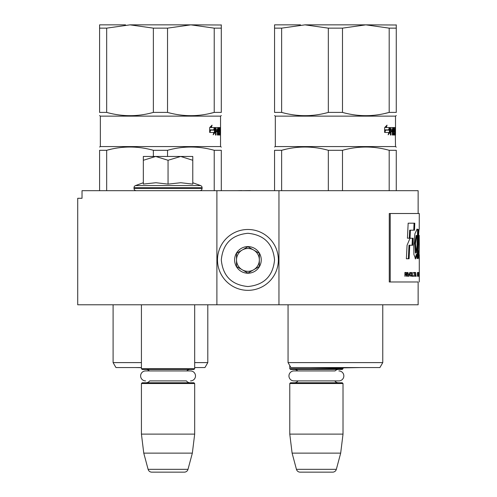 <?xml version="1.0" encoding="UTF-8"?>
<svg xmlns="http://www.w3.org/2000/svg" width="497" height="497" viewBox="0 0 497 497"><rect width="100%" height="100%" fill="white"/><g stroke="black" fill="none" stroke-linecap="round" stroke-linejoin="round"><path stroke-width="0.75" d="M163.743 304.791L170.167 304.791M216.897 304.791L216.897 190.686L82.024 190.686L82.024 198.291L77.718 198.291L77.718 304.791L418.139 304.791L418.139 281.973L389.275 281.973L418.139 281.973M278.96 304.791L278.96 190.686L418.139 190.686L418.139 213.505M216.897 190.686L278.96 190.686M250.457 190.686L254.669 190.686M241.71 190.686L250.457 190.575M237.336 190.686L241.71 190.575M289.77 365.575L289.77 368.693L343.017 368.693L343.017 367.861M289.77 368.693L290.528 369.451L342.259 369.451L343.017 368.693M338.855 370.936A4.982 4.982 0 0 1 343.837 375.918A4.982 4.982 0 0 1 338.855 380.901L293.932 380.901A4.982 4.982 0 0 1 288.95 375.918A4.982 4.982 0 0 1 293.932 370.936L335.09 370.936A4.566 4.566 -122.1 0 1 338.457 369.451M293.932 370.936L297.703 370.936A4.566 4.566 122.2 0 0 294.336 369.451M338.457 382.765A4.566 4.566 -47.8 0 1 334.773 380.901M294.336 382.765A4.566 4.566 47.8 0 0 298.014 380.901M343.017 383.529L289.77 383.529L290.528 382.765L342.259 382.765L343.017 383.529L343.017 434.117L340.681 453.134L336.345 469.33L296.442 469.33L292.106 453.134L340.681 453.134M289.77 383.529L289.77 434.117L343.017 434.117M289.77 434.117L292.106 453.134M296.442 469.33A3.802 3.802 34.1 0 0 300.12 472.15L332.667 472.15A3.802 3.802 -34.1 0 0 336.345 469.33M141.428 304.791L141.428 368.693L194.681 368.693L194.681 304.791M141.428 368.693L142.192 369.451L193.917 369.451L194.681 368.693M186.748 370.936A4.566 4.566 -122.1 0 1 190.115 369.451M149.361 370.936A4.566 4.566 122.2 0 0 145.994 369.451M190.115 382.765A4.566 4.566 -47.8 0 1 186.437 380.901L149.672 380.901A4.566 4.566 47.8 0 1 145.994 382.765M194.681 383.529L141.428 383.529L142.192 382.765L193.917 382.765L194.681 383.529L194.681 434.117L192.345 453.134L188.003 469.33L148.106 469.33L143.763 453.134L192.345 453.134M141.428 383.529L141.428 434.117L194.681 434.117M141.428 434.117L143.763 453.134M184.331 472.15L151.778 472.15L184.331 472.15A3.802 3.802 -34.1 0 0 188.003 469.33M151.778 472.15A3.802 3.802 34.1 0 1 148.106 469.33M145.596 380.901A4.982 4.982 0 0 1 140.614 375.918A4.982 4.982 0 0 1 145.596 370.936L190.513 370.936A4.982 4.982 0 0 1 195.495 375.918A4.982 4.982 0 0 1 190.513 380.901M192.774 182.728L200.595 185.574L135.513 185.574A2.28 2.28 129.2 0 0 134.01 187.717L134.01 188.406A2.28 2.28 40.2 0 0 136.296 190.686M199.813 190.686A2.28 2.28 -40.2 0 0 202.099 188.406L134.01 188.406M200.595 185.574A2.28 2.28 -129.2 0 1 202.099 187.717L202.099 188.406M143.329 182.728L135.513 185.574M143.906 184.002L155.959 182.728L168.054 184.12L180.784 182.728L192.774 184.12L192.774 160.276L180.678 156.456L168.054 160.276L155.698 156.456L143.329 156.456L143.329 184.12M143.329 160.282L155.698 156.456L180.156 156.456M192.774 160.276L192.774 156.456L180.678 156.456M168.054 184.12L168.054 160.276M247.928 229.484A30.429 30.429 0 0 0 217.5 259.912A30.429 30.429 0 0 0 247.928 290.341A30.429 30.429 0 0 0 278.357 259.912A30.429 30.429 0 0 0 247.928 229.484M247.928 233.286C231.757 234.864 222.886 243.735 221.302 259.906C222.88 276.083 231.757 284.955 247.928 286.533C264.1 284.955 272.977 276.083 274.555 259.912C272.977 243.741 264.1 234.864 247.928 233.286M247.928 246.599A13.313 13.313 0 0 0 234.615 259.912A13.313 13.313 0 0 0 247.928 273.226A13.313 13.313 0 0 0 261.242 259.912A13.313 13.313 0 0 0 247.928 246.599M247.928 246.736L236.516 253.321L236.516 266.498L247.928 273.089L259.341 266.498L259.341 253.321L247.928 246.736M253.638 269.79A11.412 11.412 0 0 1 242.225 269.79A11.412 11.412 0 0 0 259.341 259.912A11.412 11.412 0 0 0 242.225 250.028A11.412 11.412 0 0 0 242.225 269.79A11.412 11.412 0 0 1 236.516 259.912M242.225 250.028A11.412 11.412 0 0 1 253.638 250.028M106.669 28.143L130.021 24.85L153.368 28.143L153.368 112.403C137.893 116.758 122.324 116.758 106.669 112.403L106.669 28.143L99.593 28.143L99.593 24.85L125.53 24.85M220.519 133.631L220.544 146.565L100.351 146.565L100.351 116.136L220.544 116.136L221.302 115.559M99.593 28.143L99.593 112.403C99.593 116.758 99.593 116.758 99.593 112.403L106.669 112.403M100.351 116.136L99.593 115.559M209.628 113.54L214.226 112.403C198.657 116.752 183.095 116.752 167.526 112.403L167.526 28.143L190.873 24.85L221.302 24.993M110.812 149.262L106.669 150.299C122.15 145.944 137.712 145.944 153.368 150.299L167.526 150.299C183.095 145.944 198.657 145.944 214.226 150.299L221.302 150.299C221.302 145.944 221.302 145.944 221.302 150.299L221.302 190.686M99.593 190.686L99.593 150.299C99.593 145.944 99.593 145.944 99.593 150.299L106.669 150.299L106.669 190.686M141.428 367.55L115.95 367.55L113.092 362.605L141.428 362.605M130.021 24.85L190.873 24.85L214.226 28.143L221.302 28.143L221.302 24.85M153.368 28.143L167.526 28.143M214.226 28.143L214.226 112.403L221.302 112.403C221.302 116.758 221.302 116.758 221.302 112.403L221.302 28.143M153.368 112.403L167.526 112.403M215.108 132.376L213.182 134.805L213.834 132.45L209.858 132.45L210.653 130.133L214.455 130.133L215.108 127.549L215.108 132.376L214.412 132.376L214.412 130.133M212.076 125.151L211.324 127.549L214.977 127.549L214.387 129.866L210.56 129.866L209.672 132.45L209.672 127.586L212.076 125.151M220.544 135.041L220.289 128.953L220.14 135.041L219.96 128.953L219.208 129.183L219.258 130.363L219.736 130.363L219.829 130.953L219.736 135.041L218.494 135.041L218.338 131.767L217.81 131.767L217.81 135.041L217.375 135.041L217.375 128.953L216.021 129.183L216.021 130.363L217.189 130.363L217.189 131.767L216.021 131.767L216.021 135.041L215.468 135.041L215.704 127.549L218.494 127.549L218.705 133.631L219.587 133.407L219.55 131.767L219.022 131.767L218.891 131.177L219.022 127.549L220.538 127.549L220.544 133.631L220.544 116.136M213.536 133.55L214.412 132.376M211.324 127.549L210.685 127.549L211.113 126.17M210.56 129.866L209.927 129.866L209.672 130.63M214.282 127.549L213.704 129.866M219.78 128.953L219.78 127.549M218.705 133.631L218.338 133.631M217.91 131.767L217.91 130.363M217.91 128.953L217.761 127.549M215.468 131.767L216.021 131.767M216.475 131.767L216.475 130.363M216.021 130.363L215.468 130.363M215.468 128.953L216.108 128.953M217.375 131.767L217.81 131.767M218.494 135.041L218.984 135.041L219.078 133.631M219.078 131.767L218.984 130.363L219.736 130.363M219.258 130.363L218.891 130.363M218.891 128.953L219.258 128.953M219.388 135.041L219.736 135.041M220.544 146.565L221.302 147.143M214.226 150.299L214.226 190.686M167.526 156.456L167.526 150.299M153.368 150.299L153.368 156.456M218.276 128.953L217.879 128.953L217.81 130.363L218.338 130.363L218.276 128.953L217.375 128.953M217.81 130.363L217.375 130.363M194.681 362.605L207.802 362.605L207.802 304.791M194.681 367.55L204.944 367.55L207.802 362.605M281.631 28.143L304.984 24.85L328.331 28.143L328.331 112.403C312.855 116.758 297.287 116.758 281.631 112.403L281.631 28.143L274.555 28.143L274.555 24.85L300.492 24.85M395.109 128.953L394.922 135.041L394.922 128.953L395.252 128.953L395.506 146.565L275.313 146.565L275.313 116.136L395.506 116.136L396.271 115.559M274.555 28.143L274.555 112.403C274.555 116.758 274.555 116.758 274.555 112.403L281.631 112.403M275.313 116.136L274.555 115.559M384.597 113.54L389.188 112.403C373.626 116.752 358.057 116.752 342.489 112.403L342.489 28.143L365.842 24.85L396.271 24.993M285.775 149.262L281.631 150.299C297.113 145.944 312.681 145.944 328.331 150.299L342.489 150.299C358.057 145.944 373.626 145.944 389.188 150.299L396.271 150.299C396.271 145.944 396.271 145.944 396.271 150.299L396.271 190.686M274.555 190.686L274.555 150.299C274.555 145.944 274.555 145.944 274.555 150.299L281.631 150.299L281.631 190.686M382.765 362.605L379.913 367.55L290.913 367.55L288.055 362.605L382.765 362.605L382.765 304.791M304.984 24.85L365.842 24.85L389.188 28.143L396.271 28.143L396.271 24.85M328.331 28.143L342.489 28.143M389.188 28.143L389.188 112.403L396.271 112.403C396.271 116.758 396.271 116.758 396.271 112.403L396.271 28.143M328.331 112.403L342.489 112.403M390.07 132.376L388.145 134.805L388.797 132.45L384.821 132.45L385.616 130.133L389.418 130.133L390.07 127.549L390.07 132.376L389.375 132.376L389.375 130.133M387.045 125.151L386.293 127.549L389.94 127.549L389.35 129.866L385.529 129.866L384.635 132.45L384.635 127.586L387.045 125.151M395.482 133.631L395.5 135.041M394.922 128.953L394.171 129.183L394.22 130.363L394.699 130.363L394.792 130.953L394.699 135.041L393.462 135.041L393.307 131.767L392.779 131.767L392.779 135.041L392.344 135.041L392.344 128.953L390.99 129.183L390.99 130.363L392.158 130.363L392.158 131.767L390.99 131.767L390.99 135.041L390.431 135.041L390.431 128.139L390.667 127.549L393.462 127.549L393.612 133.407L394.512 133.631L394.512 131.767L393.991 131.767L393.854 131.177L393.854 128.139L393.991 127.549L395.506 127.549L395.506 133.631L395.506 116.136M388.499 133.55L389.375 132.376M386.293 127.549L385.647 127.549L386.076 126.17M385.529 129.866L384.895 129.866L384.635 130.63M389.25 127.549L388.666 129.866M394.742 128.953L394.742 127.549M393.667 133.631L393.307 133.631M392.872 131.767L392.872 130.363M392.872 128.953L392.723 127.549M390.431 131.767L390.99 131.767M391.437 131.767L391.437 130.363M390.99 130.363L390.431 130.363M390.431 128.953L391.077 128.953M392.344 131.767L392.779 131.767M393.462 135.041L393.947 135.041L394.04 133.631M394.04 131.767L393.947 130.363L394.699 130.363M394.22 130.363L393.854 130.363M393.854 128.953L394.22 128.953M394.351 135.041L394.699 135.041M395.506 146.565L396.271 147.143M389.188 150.299L389.188 190.686M342.489 190.686L342.489 150.299M328.331 150.299L328.331 190.686M393.245 128.953L392.847 128.953L392.779 130.363L393.307 130.363L393.245 128.953L392.344 128.953M392.779 130.363L392.344 130.363M418.238 253.315L419.002 253.315L418.878 245.096C418.027 240.933 418.952 227.57 419.219 229.21L419.282 213.505L389.275 213.505L389.275 281.973M390.226 213.505L390.226 281.973M419.219 235.392L419.282 244.325L419.219 235.392M419.002 253.315L418.48 250.923L418.238 256.141L419.027 258.943L419.282 244.325M417.927 254.458L418.045 245.183A6287.193 6162.291 -33.7 0 0 418.337 229.564L417.126 229.092L414.902 233.795L413.746 245.499L413.902 254.458L415.56 258.918L416.995 254.458L417.026 258.496L417.927 258.496L417.927 254.458L417.176 254.458L417.287 245.183A6313.702 6189.023 -33.8 0 0 417.579 229.583M413.125 238.256L410.025 238.256L407.068 245.238L406.372 258.751L409.093 258.751L409.721 245.238L412.796 245.238L413.125 238.256M408.167 223.19L407.422 238.181L410.031 238.181L410.398 230.179L414.51 230.179L414.79 223.19L408.167 223.19M404.906 276.264L405.223 276.264L405.223 274.568L406.111 274.568L406.521 276.264L406.869 276.264L406.416 272.542L404.906 272.462L404.906 276.264M407.267 272.462L407.559 276.264L407.267 272.462M407.944 272.462L408.696 276.264L409.062 276.264L409.776 272.462L408.882 275.779L407.944 272.462M411.131 272.462L410.423 272.704L410.124 273.76L410.255 275.698L410.802 276.264L411.491 276.021L411.764 274.971L411.646 273.027L411.131 272.462M412.305 272.462L412.075 276.264L413.392 276.264L413.392 275.779L412.305 275.779L412.305 272.462M416.051 276.264L415.573 272.462L415.119 276.264L415.405 275.295L415.952 275.295L416.051 276.264M418.101 275.698L418.039 272.704L417.455 272.462L417.455 276.264L418.101 275.698L417.455 275.779M418.269 273.027L418.393 272.462L418.269 273.027M418.691 272.462L418.499 276.264L418.623 275.295L418.928 276.264L418.778 272.462M419.188 276.021L419.145 272.462L418.99 276.021M419.275 276.021L419.282 272.462L419.244 276.021M414.883 272.865L414.883 272.462L413.666 272.462L413.666 272.865L414.194 272.865L414.194 276.264L414.386 272.865L414.883 272.865M418.48 257.639L418.517 253.315M417.176 258.496L417.176 254.458M416.995 254.458L416.244 254.458L415.175 258.751M417.474 229.583L416.747 229.223M412.063 245.238L412.392 238.256M409.721 245.238L409 245.238L408.379 258.751M413.771 230.179L414.051 223.19M410.398 230.179L409.677 230.179L409.311 238.181M406.416 272.542L405.813 272.462M406.621 272.785L406.068 272.542M406.77 273.108L406.217 274.083L404.906 274.083M406.416 273.108L406.266 272.785M406.819 273.679L406.503 273.679M406.77 273.922L406.416 273.922L406.621 274.245M405.223 274.568L404.906 274.568M408.341 276.264L408.795 275.779M411.33 272.542L410.764 272.462M411.491 272.704L410.969 272.542M411.646 273.027L411.131 272.704M411.764 273.76L411.292 275.698L410.149 275.537M411.646 275.698L411.131 276.021L411.491 276.021M412.305 275.779L413.026 275.779L413.026 276.264M416.206 276.264L415.834 276.264M415.293 276.264L414.92 276.264M415.728 275.295L415.697 274.971M418.039 276.021L417.728 275.698M417.977 276.183L417.66 276.021M417.977 272.542L417.517 272.462M418.039 272.704L417.598 272.542M418.101 273.027L417.958 275.698M417.728 273.027L417.66 272.704M418.344 273.027L417.965 273.027M418.872 276.264L418.549 276.264M418.573 276.264L418.194 276.264M419.207 273.027L419.17 275.698M414.51 272.865L414.51 272.462M413.299 272.865L413.827 272.865M416.157 253.01L415.498 243.648L416.834 235.497L417.256 235.653L417.039 245.499L416.157 253.01L415.411 253.01L414.765 243.306L416.169 235.497M405.223 274.083L404.906 272.865L405.863 272.865M410.149 273.188L411.131 272.946L411.528 273.76M405.223 272.865L406.471 273.108M410.802 275.779L410.273 275.698M410.634 275.698L410.211 275.537M410.51 275.537L410.155 275.295M410.423 275.295L410.124 274.971M410.379 274.971L410.124 273.76M410.379 273.76L410.155 273.431M415.436 274.971L415.685 272.785L415.921 274.971L415.275 274.971M417.573 275.779L417.573 272.946L417.958 273.027M418.636 274.971L418.735 272.785L418.567 274.971M419.039 275.779L419.17 273.027M202.099 187.717L134.01 187.717M217.91 128.139L218.643 128.139M215.468 129.183L216.021 129.183M219.078 134.451L219.829 134.451M219.078 130.953L219.829 130.953M218.891 130.133L219.208 130.133M218.891 129.183L219.208 129.183M217.81 129.183L217.375 129.183M392.872 128.139L393.612 128.139M390.431 129.183L390.99 129.183M394.04 134.451L394.792 134.451M394.04 130.953L394.792 130.953M393.854 130.133L394.171 130.133M393.854 129.183L394.171 129.183M392.779 129.183L392.344 129.183M418.045 245.183L417.287 245.183M100.351 146.565L99.593 147.006M113.092 362.605L113.092 304.791M141.428 367.662L135.06 367.55M275.313 146.565L274.555 147.006M288.055 362.605L288.055 304.791M360.797 367.55L335.413 367.997L310.022 367.55M419.282 281.973L419.282 276.226M419.282 272.505L419.282 254.719M418.437 235.336L419.195 235.336M417.418 229.583L418.176 229.583M416.082 235.497L416.834 235.497M419.282 275.729L419.282 272.996"/></g></svg>
